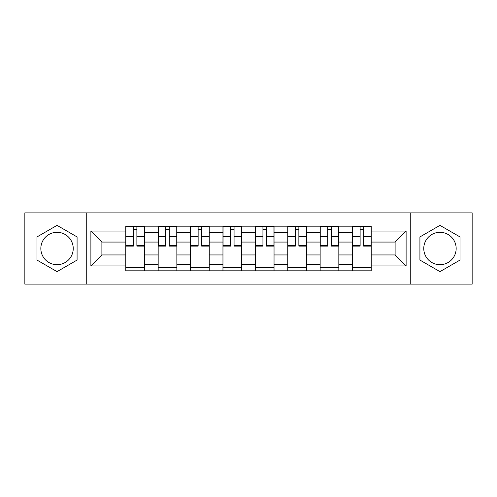 <?xml version="1.0" encoding="UTF-8"?>
<svg xmlns="http://www.w3.org/2000/svg" width="497" height="497" viewBox="0 0 497 497"><rect width="100%" height="100%" fill="white"/><g stroke="black" fill="none" stroke-linecap="round" stroke-linejoin="round"><path stroke-width="0.75" d="M57.037 264.696A16.196 16.196 0 0 1 40.841 248.5A16.196 16.196 0 0 1 57.037 232.304A16.196 16.196 0 0 1 73.233 248.5A16.196 16.196 0 0 1 57.037 264.696M439.963 264.696A16.196 16.196 0 0 1 423.767 248.5A16.196 16.196 0 0 1 439.963 232.304A16.196 16.196 0 0 1 456.159 248.5A16.196 16.196 0 0 1 439.963 264.696M410.267 284.116L472.15 284.116L472.15 212.884L24.85 212.884L24.85 284.116L410.267 284.116L410.267 212.884M158.17 270.822L158.17 232.509L144.459 232.509L144.459 270.822M144.459 232.509L144.459 226.178M158.17 232.509L158.17 226.178M176.857 226.178L176.857 270.822M190.562 270.822L190.562 226.178M209.249 226.178L209.249 270.822M222.96 270.822L222.96 226.178M241.648 226.178L241.648 270.822M255.352 270.822L255.352 226.178M274.04 226.178L274.04 270.822M287.751 270.822L287.751 226.178M306.438 226.178L306.438 270.822M320.143 270.822L320.143 226.178M338.83 226.178L338.83 270.822M352.541 270.822L352.541 226.178M352.541 254.936L338.83 254.936M320.143 254.936L306.438 254.936M287.751 254.936L274.04 254.936M255.352 254.936L241.648 254.936M222.96 254.936L209.249 254.936M190.562 254.936L176.857 254.936M158.17 254.936L144.459 254.936M352.541 242.064L338.83 242.064M320.143 242.064L306.438 242.064M287.751 242.064L274.04 242.064M255.352 242.064L241.648 242.064M222.96 242.064L209.249 242.064M190.562 242.064L176.857 242.064M158.17 242.064L144.459 242.064M101.891 254.936L125.772 254.936L125.772 242.064L101.891 242.064L101.891 254.936L90.889 265.945L90.889 231.055L125.772 231.055L125.772 242.064M371.228 242.064L371.228 254.936L395.109 254.936L395.109 242.064L371.228 242.064L371.228 226.178L125.772 226.178L125.772 231.055M371.228 231.055L406.111 231.055L406.111 265.945L371.228 265.945L371.228 254.936M125.772 254.936L125.772 270.822L371.228 270.822L371.228 265.945M125.772 265.945L90.889 265.945M86.733 284.116L86.733 212.884M77.078 236.932L57.037 225.358L36.995 236.932L36.995 260.068L57.037 271.642L77.078 260.068L77.078 236.932M460.005 236.932L439.963 225.358L419.922 236.932L419.922 260.068L439.963 271.642L460.005 260.068L460.005 236.932M144.459 267.709L125.772 267.709M133.351 229.291L136.88 229.291M176.857 267.709L158.17 267.709M165.75 229.291L169.278 229.291M209.249 267.709L190.562 267.709M198.141 229.291L201.67 229.291M241.648 267.709L222.96 267.709M230.54 229.291L234.068 229.291M274.04 267.709L255.352 267.709M262.932 229.291L266.46 229.291M306.438 267.709L287.751 267.709M295.33 229.291L298.859 229.291M338.83 267.709L320.143 267.709M327.722 229.291L331.25 229.291M371.228 267.709L352.541 267.709M360.12 229.291L363.649 229.291M90.889 231.055L101.891 242.064M395.109 254.936L406.111 265.945M395.109 242.064L406.111 231.055M136.88 245.394L144.36 245.394L144.36 246.114L136.88 246.114L136.88 226.383L144.36 226.383L140.204 226.383M144.36 245.394L144.36 226.383M133.351 229.086L136.88 229.086M130.028 226.383L125.878 226.383L125.878 246.114L133.351 246.114L133.351 226.383L130.344 226.383M125.878 226.383L139.893 226.383M169.278 245.394L176.752 245.394L176.752 246.114L169.278 246.114L169.278 226.383L176.752 226.383L172.602 226.383M176.752 245.394L176.752 226.383M165.75 229.086L169.278 229.086M162.426 226.383L158.27 226.383L158.27 246.114L165.75 246.114L165.75 226.383L162.736 226.383M158.27 226.383L172.291 226.383M201.67 245.394L209.15 245.394L209.15 246.114L201.67 246.114L201.67 226.383L209.15 226.383L204.994 226.383M209.15 245.394L209.15 226.383M198.141 229.086L201.67 229.086M194.818 226.383L190.668 226.383L190.668 246.114L198.141 246.114L198.141 226.383L195.128 226.383M190.668 226.383L204.683 226.383M234.068 245.394L241.542 245.394L241.542 246.114L234.068 246.114L234.068 226.383L241.542 226.383L237.392 226.383M241.542 245.394L241.542 226.383M230.54 229.086L234.068 229.086M227.216 226.383L223.06 226.383L223.06 246.114L230.54 246.114L230.54 226.383L227.527 226.383M223.06 226.383L237.081 226.383M266.46 245.394L273.94 245.394L273.94 246.114L266.46 246.114L266.46 226.383L273.94 226.383L269.784 226.383M273.94 245.394L273.94 226.383M262.932 229.086L266.46 229.086M259.608 226.383L255.458 226.383L255.458 246.114L262.932 246.114L262.932 226.383L259.919 226.383M255.458 226.383L269.473 226.383M298.859 245.394L306.332 245.394L306.332 246.114L298.859 246.114L298.859 226.383L306.332 226.383L302.182 226.383M306.332 245.394L306.332 226.383M295.33 229.086L298.859 229.086M292.006 226.383L287.85 226.383L287.85 246.114L295.33 246.114L295.33 226.383L292.317 226.383M287.85 226.383L301.872 226.383M331.25 245.394L338.73 245.394L338.73 246.114L331.25 246.114L331.25 226.383L338.73 226.383L334.574 226.383M338.73 245.394L338.73 226.383M327.722 229.086L331.25 229.086M324.398 226.383L320.248 226.383L320.248 246.114L327.722 246.114L327.722 226.383L324.709 226.383M320.248 226.383L334.264 226.383M363.649 245.394L371.122 245.394L371.122 246.114L363.649 246.114L363.649 226.383L371.122 226.383L366.972 226.383M371.122 245.394L371.122 226.383M360.12 229.086L363.649 229.086M356.796 226.383L352.64 226.383L352.64 246.114L360.12 246.114L360.12 226.383L357.107 226.383M352.64 226.383L366.656 226.383M320.143 232.509L306.438 232.509M287.751 232.509L274.04 232.509M255.352 232.509L241.648 232.509M222.96 232.509L209.249 232.509M190.562 232.509L176.857 232.509M352.541 232.509L338.83 232.509M320.143 264.491L306.438 264.491M287.751 264.491L274.04 264.491M255.352 264.491L241.648 264.491M222.96 264.491L209.249 264.491M190.562 264.491L176.857 264.491M158.17 264.491L144.459 264.491M352.541 264.491L338.83 264.491M136.88 236.466L144.36 236.466M125.878 245.394L133.351 245.394M125.878 236.466L133.351 236.466M169.278 236.466L176.752 236.466M158.27 245.394L165.75 245.394M158.27 236.466L165.75 236.466M201.67 236.466L209.15 236.466M190.668 245.394L198.141 245.394M190.668 236.466L198.141 236.466M234.068 236.466L241.542 236.466M223.06 245.394L230.54 245.394M223.06 236.466L230.54 236.466M266.46 236.466L273.94 236.466M255.458 245.394L262.932 245.394M255.458 236.466L262.932 236.466M298.859 236.466L306.332 236.466M287.85 245.394L295.33 245.394M287.85 236.466L295.33 236.466M331.25 236.466L338.73 236.466M320.248 245.394L327.722 245.394M320.248 236.466L327.722 236.466M363.649 236.466L371.122 236.466M352.64 245.394L360.12 245.394M352.64 236.466L360.12 236.466"/></g></svg>
